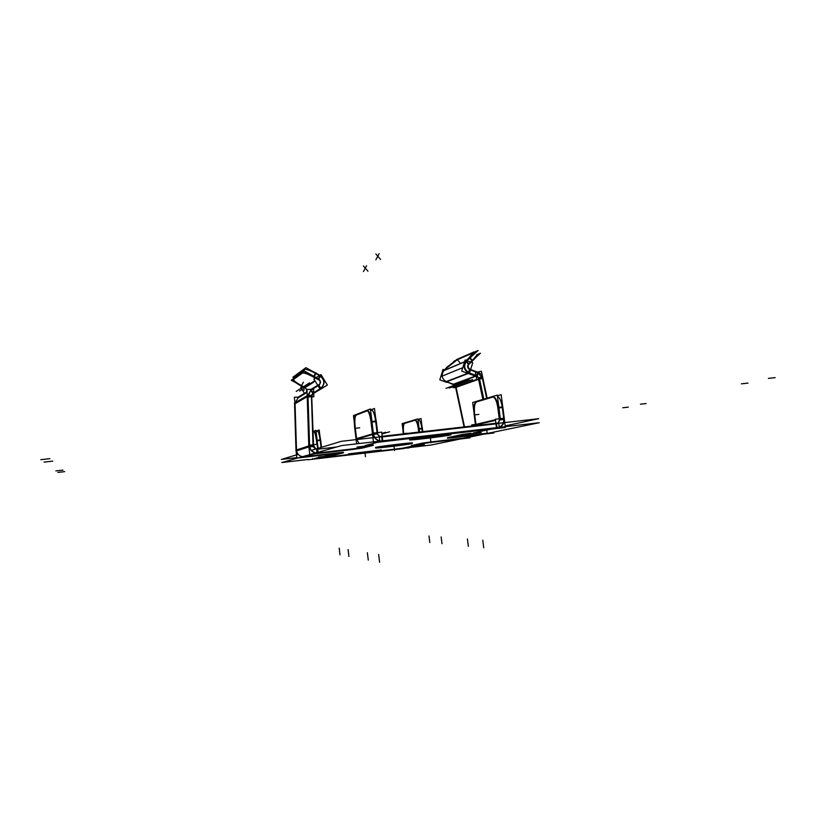 <?xml version="1.0" encoding="UTF-8"?>
<svg xmlns="http://www.w3.org/2000/svg" width="816" height="816" viewBox="0 0 816 816"><rect width="100%" height="100%" fill="white"/><g stroke="black" fill="none" stroke-linecap="round" stroke-linejoin="round"><path stroke-width="1.22" d="M317.597 452.982L352.798 448.882L317.597 452.982M362.039 447.607L353.328 448.82L362.039 447.607M362.131 447.586L370.229 445.536L362.131 447.586M367.608 445.24L373.177 444.771L367.608 445.24M367.047 445.301L365.14 445.526L367.047 445.301M382.204 441.13L497.066 427.859L382.204 441.13M473.321 432.97L490.967 429.165L473.321 432.97M462.315 434.438L470.954 433.245L462.315 434.438M462.009 434.5L447.576 437.651L462.009 434.5M452.574 437.264L451.146 437.427L452.574 437.264M453.094 437.213L486.469 433.327L453.094 437.213M463.019 438.172L431.093 441.905L463.019 438.172L480.522 434.551L463.019 438.172M423.076 442.996L430.45 441.986L423.076 442.996M422.841 443.047L411.386 445.536L422.841 443.047M416.078 445.148L414.793 445.291L416.078 445.148M416.548 445.097L417.649 444.965L416.548 445.097M402.451 448.239L376.043 451.34L402.451 448.239L412.978 445.975L402.451 448.239M349.911 454.41L314.507 458.561L349.911 454.41M325.329 455.777L326.471 455.644L325.329 455.777M334.601 454.532L326.951 455.593L334.601 454.532M334.672 454.512L340.639 453.013L334.672 454.512M338.456 452.727L343.393 452.299L338.456 452.727M337.793 452.809L304.256 456.725L314.211 453.931L304.256 456.725L337.793 452.809M348.707 453.849L381.368 449.932L348.401 453.961M352.084 453.757L377.747 450.616L352.084 453.757M450.157 434.449L444.434 434.551L450.157 434.449M410.142 439.079L425.595 436.733L409.53 439.304M412.335 439.263L448.219 434.826L412.335 439.263M375.921 447.311C380.164 446.179 418.445 441.721 411.652 443.139L412.202 442.955C413.222 442.292 379.43 446.342 375.921 447.311L375.503 447.464M378.726 447.331L409.04 443.608L378.726 447.331M381.694 436.978L496.546 423.8L381.694 436.978L382.174 440.875M317.149 449.269L336.539 447.025L317.149 449.269L317.526 452.421M359.091 443.547L356.653 439.181L359.091 443.547M380.174 441.109C376.451 440.375 374.116 438.121 373.167 434.357C374.116 438.121 376.451 440.375 380.174 441.109M380.185 436.866L377.247 433.888L380.185 436.866M373.065 433.755L371.657 422.127L373.065 433.755M377.135 433.286L375.717 421.668L372.014 422.086L375.717 421.668L377.135 433.286L373.432 433.714M371.576 421.515C370.576 414.895 369.322 411.264 367.812 410.642L367.598 410.672C369.169 410.846 370.495 414.457 371.576 421.515M371.617 410.224L371.831 410.203C373.361 410.825 374.636 414.446 375.635 421.056C374.544 414.008 373.208 410.397 371.617 410.224M356.561 438.61L355.317 428.288L356.561 438.61L372.484 433.928L356.561 438.61M367.373 410.754L356.215 415.109L367.373 410.754M356.143 415.14C354.827 416.405 354.521 420.597 355.246 427.706C354.521 420.597 354.827 416.405 356.143 415.14M503.758 418.863C504.023 422.892 502.411 425.738 498.933 427.39C502.411 425.738 504.023 422.892 503.758 418.863L500.412 419.251M497.913 423.361L499.892 419.302L497.913 423.361M503.676 418.261L502.299 407.541L498.953 407.908L502.299 407.541L503.676 418.261L500.3 418.649M497.495 396.505C499.586 397.239 501.167 400.717 502.217 406.939C501.167 400.717 499.586 397.239 497.495 396.505M476.575 401.9C474.606 403.206 473.974 407.337 474.647 414.293C473.974 407.337 474.606 403.206 476.575 401.9M493.139 396.964L476.666 401.87L493.139 396.964M498.362 407.378C497.26 400.931 495.638 397.443 493.507 396.913L493.201 396.943C495.445 397.035 497.158 400.513 498.362 407.378M499.81 418.7L498.443 407.969L499.81 418.7L495.373 419.21L496.567 428.522L505.441 427.492L504.186 418.21M475.932 424.371L474.718 414.854L475.932 424.371L471.74 424.861L471.893 426.023M495.516 420.332L476.003 424.942L476.034 425.544L476.003 424.942L495.516 420.332L475.555 425.044M456.124 387.376L464.508 426.86L456.124 387.376L454.063 387.794L453.298 384.163M486.652 398.29L482.429 378.502L486.652 398.29M483.347 399.279L479.053 379.165L483.347 399.279M478.951 378.655L476.605 375.941L478.951 378.655M456.022 386.896L453.829 384.346L475.85 376.217L453.829 384.346L456.022 386.896L476.83 379.42L456.022 386.896M482.317 377.992L477.646 372.555L476.707 375.625L477.646 372.555L482.317 377.992L479.451 378.553M470.016 369.811L477.187 372.392L470.016 369.811L469.067 372.871M476.167 375.778L468.965 373.198L476.167 375.778M453.41 384.203L446.627 381.786L468.221 373.493L446.627 381.786L453.41 384.203M446.199 381.623C441.731 378.675 440.956 375.013 443.884 370.637C440.956 375.013 441.731 378.675 446.199 381.623L454.135 384.979M469.567 369.617C467.446 368.087 467.058 366.221 468.404 364.018C467.058 366.221 467.446 368.087 469.567 369.617M468.506 373.014C463.753 369.872 462.937 365.976 466.038 361.315C462.937 365.976 463.753 369.872 468.506 373.014M457.276 359.774L447.26 367.557L457.276 359.774M457.399 359.713L473.943 352.502L457.399 359.713M474.259 352.369L474.106 352.43C475.534 352.002 474.157 353.746 469.985 357.683L474.688 352.328M466.364 360.988L469.608 358.03L466.364 360.988M444.2 370.331L446.903 367.873L444.2 370.331L464.61 361.733L444.2 370.331M477.003 355.031L472.321 360.407C476.493 356.47 477.86 354.705 476.422 355.123M468.71 363.712L471.944 360.754L469.72 358.163L471.944 360.754L468.71 363.712L466.497 361.131L468.71 363.712M422.331 431.695L421.964 428.777L419.179 429.094L421.964 428.777L422.331 431.695M418.404 419.822L418.557 419.812C419.965 420.25 421.076 423.076 421.903 428.298C421.015 422.81 419.852 419.985 418.404 419.822M404.665 423.351C403.41 424.3 403.063 427.584 403.614 433.184L403.696 433.837L403.614 433.184C403.063 427.584 403.41 424.3 404.665 423.351L415.099 420.24L404.665 423.351M418.792 428.655C417.955 423.433 416.854 420.597 415.456 420.158L415.313 420.179C416.741 420.332 417.904 423.167 418.792 428.655M419.21 432.062L418.853 429.134L419.21 432.062M317.873 448.402L316.955 440.752L317.873 448.402M321.045 447.443L320.209 440.385L317.179 440.722L320.209 440.385L321.045 447.443M316.894 440.263C316.139 434.928 315.272 432.001 314.293 431.511L314.191 431.521C315.19 431.735 316.088 434.653 316.894 440.263M317.404 431.154L317.516 431.144C318.505 431.644 319.382 434.561 320.147 439.895C319.331 434.285 318.424 431.378 317.404 431.154M313.956 431.603L313.12 431.929L313.956 431.603M302.43 456.695C299.248 456.032 297.299 454.084 296.585 450.881C297.299 454.084 299.248 456.032 302.43 456.695M315.649 452.951C312.253 452.227 310.172 450.157 309.417 446.729C310.172 450.157 312.253 452.227 315.649 452.951M296.504 449.973L295.066 403.726L307.214 396.668L295.066 403.726L296.504 449.973L308.764 445.944L296.504 449.973M309.325 445.76L307.754 396.362L309.325 445.76M311.437 396.301L313.018 445.658L309.601 445.75L313.018 445.658L311.437 396.301L308.03 396.352M315.557 449.106L313.171 446.617L315.557 449.106M312.997 393.169L311.559 395.23L312.997 393.169L321.147 388.202M307.785 395.332L311.12 389.946L307.785 395.332M295.106 402.767L298.217 397.718L295.106 402.767M318.454 385.478L311.233 389.875L313.181 393.057L321.188 388.09C325.033 383.663 324.625 379.583 319.984 375.85L318.393 378.808L319.984 375.85C324.921 380.042 325.064 384.316 320.402 388.651L318.464 385.478L318.893 385.162C320.78 382.949 320.566 380.919 318.25 379.073C320.719 381.174 320.79 383.306 318.454 385.478L311.233 389.875L313.181 393.057L320.402 388.651M297.667 398.055L307.081 392.384L298.381 397.718M305.521 393.241L305.531 393.23C307.306 391.15 307.102 389.242 304.939 387.529L315.129 381.052L304.939 387.529C307.112 389.263 307.306 391.16 305.521 393.241L305.286 392.822L297.636 397.474L297.911 397.933M317.791 378.818L314.14 376.788L317.791 378.818M319.515 375.584L315.874 373.555L314.282 376.523L315.874 373.555L319.515 375.584M313.66 376.523C308.224 373.646 304.613 372.31 302.848 372.514C304.613 372.31 308.224 373.646 313.66 376.523M304.572 369.311C306.347 369.097 309.958 370.423 315.394 373.289C309.958 370.423 306.347 369.097 304.572 369.311M304.511 387.284L301.532 385.631L304.511 387.284M293.362 379.573C293.933 380.837 296.504 382.775 301.084 385.387C296.504 382.775 293.933 380.837 293.362 379.573M293.485 379.216L302.685 372.596L293.485 379.216M293.995 378.257L295.127 376.166L304.409 369.393L303.226 371.596L304.409 369.393L295.127 376.166L293.995 378.257L295.372 375.717M487.162 433.469L539.264 422.729L341.792 445.546L281.775 462.55L307.897 459.49M483.745 434.173L463.672 438.314M460.448 438.977L431.317 444.985L408.867 447.627M375.778 447.892C378.063 447.056 413.284 442.802 412.264 443.476L411.397 443.731M411.958 443.608C408.908 444.516 374.799 448.627 375.564 447.984L376.268 447.77M505.237 425.911L538.733 418.679L341.282 441.323L311.416 450.35M297.962 454.42L281.408 459.428L296.851 457.623M348.595 454.369L380.766 450.585M381.225 450.493L348.993 454.267M409.948 439.742C413.12 438.661 452.176 433.939 451.024 434.775L449.84 435.122M450.544 434.959C446.413 436.142 408.765 440.681 409.601 439.895L410.57 439.589M361.896 448.208L373.3 445.352M372.932 445.444L366.547 445.944M367.679 445.811L364.65 446.168M355.929 438.1L356.623 443.833M365.772 446.036L357.01 447.056M373.371 433.031C373.932 437.529 376.4 440.201 380.756 441.038M377.461 432.633L381.704 432.143L382.796 441.007M382.796 441.038L382.877 441.67L373.555 442.751L372.392 433.204L373.024 433.133M377.114 432.674L373.371 433.092M377.808 433.837L372.545 434.438L370.974 421.576L376.237 420.995L377.808 433.837M375.472 416.66L376.38 422.219M371.127 422.8L371.127 422.8C370.168 415.528 368.863 411.488 367.21 410.713L366.833 410.815M372.555 434.54L356.327 439.283M373.493 434.265L370.413 408.928L353.461 415.589L354.297 422.484M359.693 427.788L354.756 428.349C353.92 420.668 354.236 416.282 355.694 415.171M356.653 439.192L356.072 439.253L354.613 427.196M377.563 433.796L374.473 408.479L370.546 410.009M377.461 432.572C377.563 434.765 378.644 436.172 380.705 436.805M372.412 410.091L370.576 410.285M367.2 410.652L355.358 415.283M379.267 436.631L379.919 442.017L499.382 428.196L498.729 423.055M379.96 436.56L498.709 422.943M499.249 427.349C503.074 425.595 504.716 422.535 504.166 418.149M504.349 419.342L501.177 394.669L497.403 395.801M476.197 401.921C474.045 403.084 473.382 407.419 474.188 414.916L478.9 414.385M492.915 396.913L475.708 402.053M497.944 408.632L497.944 408.632C496.924 401.543 495.261 397.657 492.946 396.974L492.395 397.086M502.942 408.071L502.585 405.613M499.402 419.965L504.4 419.393L502.789 406.878L497.791 407.439L499.402 419.965M500.473 419.781L497.311 395.097L472.688 402.482L473.872 411.825M498.28 423.32L500.279 418.598M495.445 419.74L475.442 424.493M472.852 433.592L481.216 432.623M475.534 425.564L474.045 413.794M473.933 433.469L471.026 433.806M472.097 433.684L461.938 435.091M462.386 434.999L447.372 438.243M447.811 438.151L453.155 437.743M486.734 430.083L487.203 433.775L451.952 437.886M493.782 432.103L493.894 432.99L486.03 433.908M469.904 437.029L470.016 437.866L462.601 438.733M464.039 426.921L455.369 386.111M487.152 398.137L481.399 371.27L475.351 372.463L476.87 379.613L482.929 378.41M482.858 399.432L478.247 377.818M479.257 377.624L482.123 377.053M483.837 399.136L479.237 377.543M452.931 384.377L475.412 376.064M455.654 387.478L479.512 379.012L476.595 375.625M477.646 372.218C480.563 373.187 482.317 375.227 482.909 378.338M478.237 372.412L469.679 369.138L468.323 373.524L476.942 376.615L477.095 376.115M477.197 375.799L478.135 372.728M478.625 372.545L470.006 369.454M446.944 382.429L439.793 379.879L443.047 369.403L444.608 369.954M470.985 369.76C467.731 368.118 467.262 365.935 469.588 363.202M466.864 360.611L465.14 359.989L461.703 371.147L469.302 373.881L469.465 373.361M469.557 373.055L470.506 369.954M470.597 369.668L472.729 362.722L466.987 360.652M469.945 373.177C464.029 369.913 463.121 365.68 467.231 360.458M443.435 370.831L464.539 361.937M453.431 361.733L454.961 360.611M474.484 352.094L478.115 350.503L466.466 361.131M446.576 367.496L457.082 359.336L459.938 362.661M476.789 354.787L480.451 353.226L468.812 363.854M447.29 366.853L443.853 370.668M465.64 360.927L468.68 364.456L472.668 360.815L469.639 357.286L465.64 360.927M468.884 357.979L473.606 352.104M471.913 361.498L476.819 356.531M474.116 351.88L456.634 359.54M445.75 381.786L467.731 373.31M477.584 375.931L468.955 372.841M463.641 438.049L463.712 438.6L430.522 442.476M431.633 442.354L422.79 443.567M423.137 443.486L411.223 446.066M411.58 445.995L416.609 445.567M415.681 445.679L418.169 445.383M417.241 445.495L424.412 444.659M422.657 431.664L421.036 418.557L417.986 419.465M404.328 423.382C402.951 424.208 402.584 427.645 403.237 433.684L407.092 433.235M418.027 419.832L419.057 419.72M415.038 420.169L404.022 423.463M418.445 429.655L418.445 429.655C417.659 423.922 416.517 420.77 415.007 420.209L414.701 420.281M422.484 429.196L421.913 425.666M418.751 432.113L418.333 428.706L422.372 428.247L422.79 431.644M419.536 432.021L417.914 418.904L402.145 423.637L403.267 432.766M402.013 448.29L408.898 447.943L408.775 446.872M403.257 433.888L403.563 432.725M404.165 447.872L404.236 448.484L312.773 459.235L312.691 458.51M315.017 458.969L307.928 459.806M325.87 456.205L318.413 457.082M321.514 447.301L320.627 439.844L316.424 440.324L316.894 444.332M319.831 435.285L320.739 440.813M316.537 441.293L316.537 441.293C315.782 435.428 314.884 432.184 313.813 431.562L313.609 431.623M318.087 448.341L315.945 430.328L313.109 431.44M321.269 447.372L319.189 429.961L316.047 431.185M318.016 431.052L316.057 431.276M313.834 431.521L313.12 431.807M324.911 456.317L327.481 456.022M326.533 456.134L334.733 455.002M334.499 455.063L343.516 452.809M343.22 452.88L337.345 453.38M303.572 456.776L303.634 457.317L338.518 453.237M295.902 449.514L296.912 458.102L304.817 457.184M315.935 452.87C311.885 451.901 309.774 449.31 309.601 445.118M296.29 450.973L308.876 446.903M295.045 402.808L307.183 395.689M309.631 446.658L307.989 395.219M296.014 450.911L294.525 402.818M313.334 446.566L311.681 395.158M315.843 449.014L313.324 445.016M309.601 445.169L317.108 444.312L318.056 452.268M309.346 445.199L308.683 445.271L309.774 454.451L318.199 453.472M311.692 395.311L313.599 446.638L308.805 446.76L307.173 395.383L307.724 395.372M311.406 395.311L307.999 395.372M313.844 396.8L307.224 396.913L306.989 389.395L313.599 389.293L313.844 396.8M308.06 396.749L310.6 390.364L311.977 389.446M295.086 404.236L294.352 397.208L299.207 397.127M311.773 396.688L313.038 393.19L313.936 392.649M311.049 389.987L319.209 385.03M304.225 387.467L314.894 380.664M304.429 393.904L305.531 393.23M318.036 378.665C320.79 380.378 321.167 382.49 319.178 384.989L318.26 385.55M304.694 393.781L300.788 387.396L302.665 386.264M319.78 375.411C324.87 379.042 325.441 383.214 321.484 387.926L320.219 388.753M320.229 389.405L313.834 378.93L320.994 374.595L327.369 385.05L320.229 389.405M318.73 379.338L318.475 379.817L313.405 376.992L315.649 372.82L320.596 375.85M320.453 376.115L318.872 379.083M311.273 370.648L316.608 373.351M314.364 377.522L314.364 377.533C307.897 374.024 303.899 372.565 302.359 373.136M296.31 383.03L291.271 380.236L304.195 370.892L319.015 379.154M300.39 385.58L305.143 388.222M303.399 382.163L301.288 386.08C295.831 383 293.117 380.878 293.158 379.736L293.321 379.613M294.097 377.879L292.903 377.216L305.929 367.659L320.749 375.931M295.198 375.839L293.821 378.389M304.858 368.781L303.419 371.453M293.066 379.787L302.624 372.922M312.997 393.802L310.488 389.681L318.638 384.734L321.147 388.844L312.997 393.802M316.628 448.78L316.934 453.614L354.103 449.29M352.859 449.432L362.192 448.127M377.818 442.262L365.14 445.526L377.818 442.262M497.026 427.604L496.546 423.8M321.82 456.685L314.507 458.561L321.82 456.685M393.853 445.271L394.495 450.514L393.853 445.271M364.905 452.044L365.466 456.715L364.905 452.044M430.236 436.754L430.981 442.731L430.236 436.754M379.603 562.316L378.655 554.492M389.65 431.797L381.929 433.99M775.2 377.624L768.366 378.389M376.309 421.607L371.056 422.188M747.976 383.092L741.387 383.836M385.601 432.266L381.857 433.337M495.465 419.883L493.517 420.342L495.465 419.883M44.054 462.111L52.724 461.132M474.116 414.355L474.647 414.293M40.8 459.683L49.898 458.663M483.735 547.811L482.766 540.161M468.343 546.312L467.425 538.968M452.839 387.529L454.706 386.855L452.839 387.529M449.188 388.028L472.617 379.511M445.954 388.375L469.18 379.879M441.711 376.278L462.764 367.71M363.426 265.965L367.945 271.198M375.86 253.939L380.582 259.437M441.986 543.731L441.14 536.928M429.797 542.538L428.981 535.99M57.875 472.413L64.709 471.628M55.865 470.914L62.965 470.108M646.099 403.563L640.448 404.206M320.678 440.324L316.475 440.803M628.269 407.143L622.792 407.765M339.997 554.819L339.201 548.148M348.932 556.512L348.095 549.576M303.307 390.548L304.388 389.875L303.307 390.548M299.635 391.058L313.15 382.5M296.208 391.415L309.488 382.877M379.144 253.684L375.85 259.814M316.129 373.085L313.885 377.257M366.578 265.71L363.416 271.575M368.281 560.174L367.373 552.687M298.34 397.647L307.081 392.374M372.422 410.142L371.831 410.203M305.286 393.383L307.081 392.292"/></g></svg>
